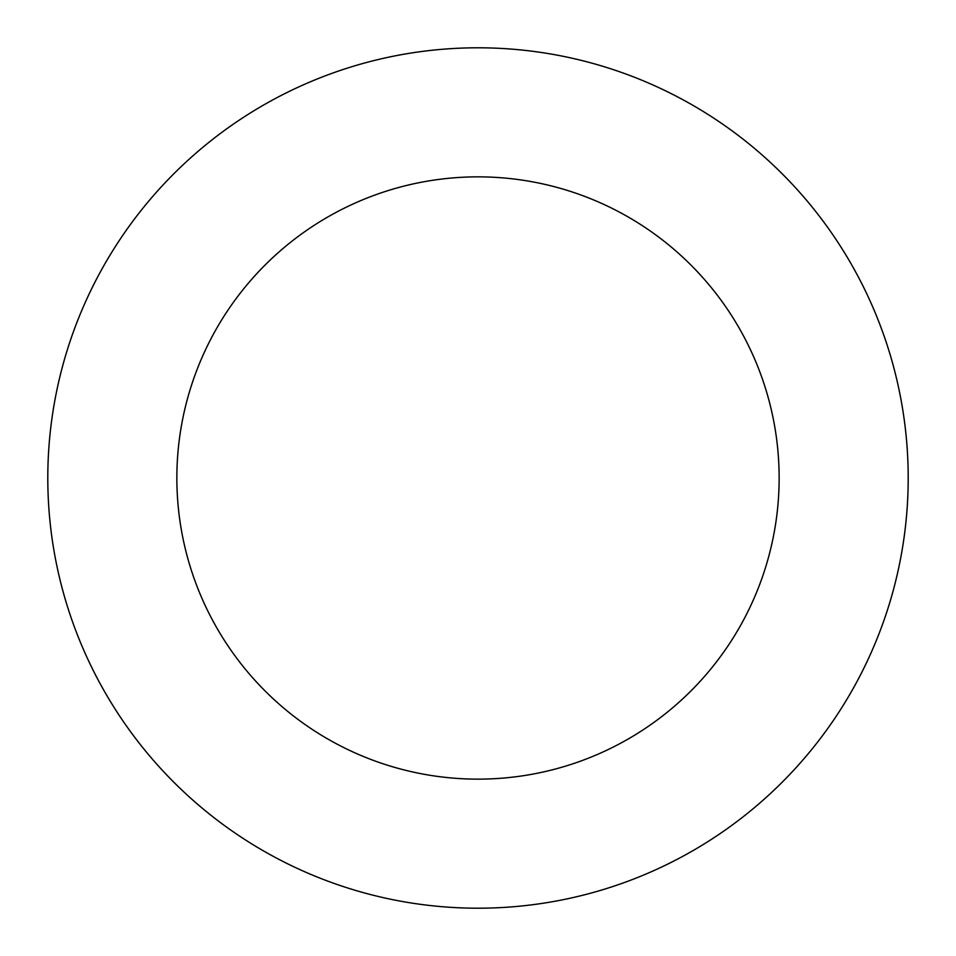 <?xml version="1.0" encoding="UTF-8"?>
<svg xmlns="http://www.w3.org/2000/svg" width="956" height="956" viewBox="0 0 956 956"><rect width="100%" height="100%" fill="white"/><g stroke="black" fill="none" stroke-linecap="round" stroke-linejoin="round"><path stroke-width="1.43" d="M779.14 478A301.14 301.14 0 0 1 327.43 738.797A301.14 301.14 0 0 1 327.43 217.203A301.14 301.14 0 0 1 779.14 478M908.2 478A430.2 430.2 0 0 1 262.9 850.565A430.2 430.2 0 0 1 262.9 105.435A430.2 430.2 0 0 1 908.2 478"/></g></svg>
